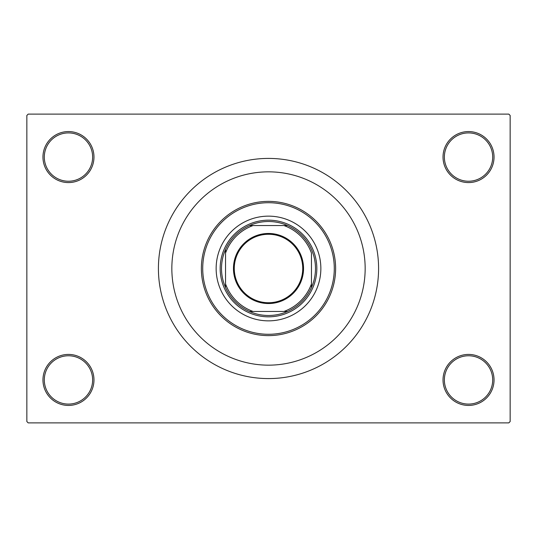 <?xml version="1.0" encoding="UTF-8"?>
<svg xmlns="http://www.w3.org/2000/svg" width="537" height="537" viewBox="0 0 537 537"><rect width="100%" height="100%" fill="white"/><g stroke="black" fill="none" stroke-linecap="round" stroke-linejoin="round"><path stroke-width="0.81" d="M443.025 379.928A25.508 25.508 0 0 1 468.533 354.42A25.508 25.508 0 0 1 494.04 379.928A25.508 25.508 0 0 1 468.533 405.435A25.508 25.508 0 0 1 443.025 379.928M492.697 379.928A24.165 24.165 0 0 0 468.533 355.762A24.165 24.165 0 0 0 444.368 379.928A24.165 24.165 0 0 0 468.533 404.093A24.165 24.165 0 0 0 492.697 379.928M42.96 379.928A25.508 25.508 0 0 1 68.468 354.42A25.508 25.508 0 0 1 93.975 379.928A25.508 25.508 0 0 1 68.468 405.435A25.508 25.508 0 0 1 42.96 379.928M92.633 379.928A24.165 24.165 0 0 0 68.468 355.762A24.165 24.165 0 0 0 44.303 379.928A24.165 24.165 0 0 0 68.468 404.093A24.165 24.165 0 0 0 92.633 379.928M42.96 157.072A25.508 25.508 0 0 1 68.468 131.565A25.508 25.508 0 0 1 93.975 157.072A25.508 25.508 0 0 1 68.468 182.58A25.508 25.508 0 0 1 42.96 157.072M92.633 157.072A24.165 24.165 0 0 0 68.468 132.907A24.165 24.165 0 0 0 44.303 157.072A24.165 24.165 0 0 0 68.468 181.238A24.165 24.165 0 0 0 92.633 157.072M443.025 157.072A25.508 25.508 0 0 1 468.533 131.565A25.508 25.508 0 0 1 494.04 157.072A25.508 25.508 0 0 1 468.533 182.58A25.508 25.508 0 0 1 443.025 157.072M492.697 157.072A24.165 24.165 0 0 0 468.533 132.907A24.165 24.165 0 0 0 444.368 157.072A24.165 24.165 0 0 0 468.533 181.238A24.165 24.165 0 0 0 492.697 157.072M365.16 268.5A96.66 96.66 0 0 0 268.5 171.84A96.66 96.66 0 0 0 171.84 268.5A96.66 96.66 0 0 0 268.5 365.16A96.66 96.66 0 0 0 365.16 268.5A96.66 96.66 0 0 0 268.5 171.84A96.66 96.66 0 0 0 171.84 268.5A96.66 96.66 0 0 0 268.5 365.16A96.66 96.66 0 0 0 365.16 268.5M158.415 268.5A110.085 110.085 0 0 0 268.5 378.585A110.085 110.085 0 0 0 378.585 268.5A110.085 110.085 0 0 0 268.5 158.415A110.085 110.085 0 0 0 158.415 268.5M508.808 422.887L28.192 422.887L26.85 421.545L26.85 115.455L28.192 114.112L508.808 114.112L510.15 115.455L510.15 421.545L508.808 422.887M216.143 268.5A52.358 52.358 0 0 0 268.5 320.858A52.358 52.358 0 0 0 320.858 268.5A52.358 52.358 0 0 0 268.5 216.143A52.358 52.358 0 0 0 216.143 268.5M334.283 268.5A65.782 65.782 0 0 0 268.5 202.718A65.782 65.782 0 0 0 202.718 268.5A65.782 65.782 0 0 0 268.5 334.283A65.782 65.782 0 0 0 334.283 268.5M201.375 268.5A67.125 67.125 0 0 1 268.5 201.375A67.125 67.125 0 0 1 335.625 268.5A67.125 67.125 0 0 1 268.5 335.625A67.125 67.125 0 0 1 201.375 268.5M268.5 233.461A35.039 35.039 0 0 1 303.539 268.5A35.039 35.039 0 0 1 268.5 303.539A35.039 35.039 0 0 1 233.461 268.5A35.039 35.039 0 0 1 268.5 233.461M268.5 302.734A34.234 34.234 0 0 0 302.734 268.5A34.234 34.234 0 0 0 268.5 234.266A34.234 34.234 0 0 0 234.266 268.5A34.234 34.234 0 0 0 268.5 302.734M268.5 221.513A46.988 46.988 0 0 0 249.47 225.54L253.075 225.54L249.47 225.54A46.988 46.988 0 0 0 225.54 287.53L225.54 283.925L225.54 287.53A46.988 46.988 0 0 0 287.53 311.46L283.925 311.46L287.53 311.46A46.988 46.988 0 0 0 311.46 287.53L311.46 253.075A45.645 45.645 0 0 0 283.925 225.54L253.075 225.54A45.645 45.645 0 0 0 225.54 253.075L225.54 283.925A45.645 45.645 0 0 0 253.075 311.46L283.925 311.46A45.645 45.645 0 0 0 311.46 283.925L311.46 287.53A46.988 46.988 0 0 0 287.53 225.54L283.925 225.54L287.53 225.54A46.988 46.988 0 0 0 268.5 221.513M268.5 316.83A48.33 48.33 0 0 1 220.17 268.5A48.33 48.33 0 0 1 268.5 220.17A48.33 48.33 0 0 1 316.83 268.5A48.33 48.33 0 0 1 268.5 316.83M249.47 311.46L253.075 311.46L249.47 311.46M225.54 249.47L225.54 253.075L225.54 249.47"/></g></svg>
